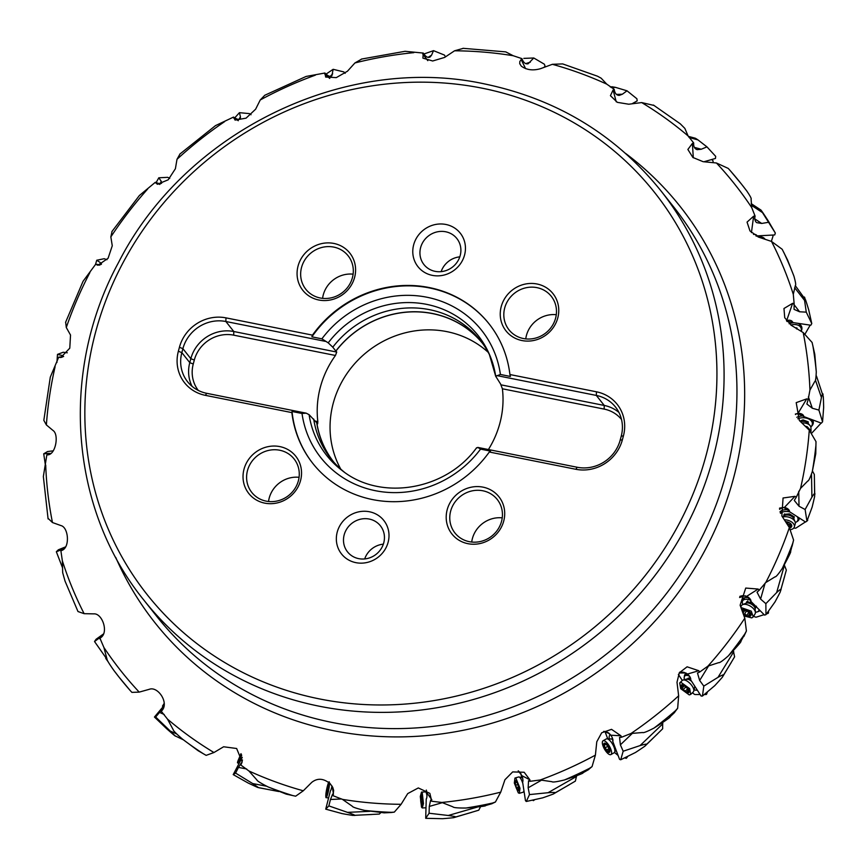 <?xml version="1.0" encoding="UTF-8"?>
<svg xmlns="http://www.w3.org/2000/svg" width="867" height="867" viewBox="0 0 867 867"><rect width="100%" height="100%" fill="white"/><g stroke="black" fill="none" stroke-linecap="round" stroke-linejoin="round"><path stroke-width="1.3" d="M179.783 154.142L215.471 125.639L233.516 117.078L235.076 120.101L246.065 118.161L255.613 109.209L260.252 99.965L264.793 95.262L306.094 76.448L324.908 73.012L325.667 77.065L336.298 77.618L347.45 71.235L354.917 62.955L361.832 58.989M340.774 469.134A95.164 89.203 141.6 0 1 330.251 421.091A95.164 89.203 141.6 0 1 446.841 331.627A95.164 89.203 141.6 0 1 488.197 352.316M488.414 449.54A95.164 89.203 -38.4 0 0 502.394 388.784L604.158 409.094A32.968 30.909 141.6 0 1 621.509 419.465M502.394 388.784L500.53 383.908A95.164 89.203 -38.4 0 0 500.508 383.767M482.854 343.765A95.164 89.203 -38.4 0 0 432.568 313.616A95.164 89.203 -38.4 0 0 335.941 351.059L335.832 351.037A95.272 89.301 141.6 0 1 432.59 313.518A95.272 89.301 141.6 0 1 481.803 342.324M501.321 384.905L604.256 405.453A35.97 33.715 141.6 0 1 618.951 412.443M509.915 374.533A112.407 105.351 -38.4 0 0 488.988 323.759A112.407 105.351 -38.4 0 0 429.111 287.53A112.407 105.351 -38.4 0 0 312.478 335.128L225.962 317.864A38.972 36.522 -38.4 0 0 179.426 347.288L178.364 351.243A38.972 36.522 -38.4 0 0 205.349 395.341L291.865 412.605A112.407 105.351 -38.4 0 0 312.792 463.379A112.407 105.351 -38.4 0 0 372.68 499.609A112.407 105.351 -38.4 0 0 489.302 452.01L575.818 469.275A38.972 36.522 -38.4 0 0 622.365 439.851L623.416 435.895A38.972 36.522 -38.4 0 0 596.431 391.797L509.915 374.533L510.414 376.462L500.411 374.468L495.696 376.278L489.194 353.866A96.573 90.526 -38.4 0 0 426.64 304.36A96.573 90.526 -38.4 0 0 328.214 342.844L321.885 338.834L311.882 336.84A112.407 105.351 141.6 0 1 429.436 287.942A112.407 105.351 141.6 0 1 489.151 323.965M495.696 376.278L500.53 383.908M496.899 375.595L596.333 395.439L596.431 391.797M243.085 474.769A29.977 28.091 -38.4 0 0 264.76 503.142A29.977 28.091 -38.4 0 0 301.478 474.964A29.977 28.091 -38.4 0 0 279.803 446.592A29.977 28.091 -38.4 0 0 243.085 474.769M297.132 271.62A29.977 28.091 -38.4 0 0 318.807 300.004A29.977 28.091 -38.4 0 0 355.535 271.826A29.977 28.091 -38.4 0 0 333.86 243.443A29.977 28.091 -38.4 0 0 297.132 271.62M500.302 312.174A29.977 28.091 -38.4 0 0 521.977 340.547A29.977 28.091 -38.4 0 0 558.706 312.369A29.977 28.091 -38.4 0 0 537.031 283.997A29.977 28.091 -38.4 0 0 500.302 312.174M446.256 515.312A29.977 28.091 -38.4 0 0 467.931 543.685A29.977 28.091 -38.4 0 0 504.648 515.507A29.977 28.091 -38.4 0 0 482.973 487.135A29.977 28.091 -38.4 0 0 446.256 515.312M336.396 537.117A26.975 25.284 -38.4 0 0 360.921 563.16A26.975 25.284 -38.4 0 0 388.947 537.302A26.975 25.284 -38.4 0 0 364.422 511.259A26.975 25.284 -38.4 0 0 336.396 537.117M465.395 250.01A26.975 25.284 -38.4 0 0 440.859 223.968A26.975 25.284 -38.4 0 0 412.833 249.837A26.975 25.284 -38.4 0 0 437.369 275.869A26.975 25.284 -38.4 0 0 465.395 250.01M462.989 48.314L505.743 51.879L513.199 55.726L521.956 58.631L519.81 61.524L519.745 63.692L521.262 66.109C526.562 70.01 533.01 70.856 540.607 68.656L552.366 64.31L562.661 63.909L597.461 76.188L601.145 78.182L606.759 84.142L614.194 89.301L613.088 89.973L610.433 95.673L617.337 102.349L628.759 104.224L641.688 102.577L654.011 105.438M361.398 59.086L405.106 51.294L423.291 53.071L422.89 58.111L432.676 60.993L444.663 57.406L454.546 50.795L463.412 48.324M111.886 231.608L139.392 195.508L155.345 182.276L157.36 184.292L168.198 179.805L175.394 168.74L176.998 159.3L180.076 153.882M65.567 322.372L83.059 281.287L95.728 264.164L97.895 265.269L108.072 258.29L112.266 245.773L110.846 236.908L112.06 231.337M48.086 518.921L43.35 476.536L46.829 454.937L47.837 454.861C55.781 454.438 59.162 434.475 53.039 430.487L46.384 424.938L43.827 420.343L50.297 377.145L58.707 357.161L60.798 357.518L69.783 348.166L70.53 335.052L66.293 327.52L65.654 322.134M49.527 454.406L48.704 454.709M653.436 105.059L680.292 123.818L684.832 128.381L688.116 135.956L693.708 143.001L692.386 143.434L687.878 149.471L692.885 157.458L703.104 161.685L716.445 162.996L728.258 168.426L730.621 171.081A397.021 372.116 141.6 0 1 741.48 184.118L746.79 191C750.226 196.083 751.656 198.771 751.082 199.085L751.743 207.647L755.081 216.067L753.629 216.197L747.051 222.115L749.977 230.947L758.582 237.125L771.522 241.438L782.175 249.262L787.626 260.122L793.923 276.129C795.603 282.143 796.079 285.254 795.375 285.449L793.294 294.314L794.129 303.515L792.622 303.331L783.963 308.5L784.733 317.723L791.408 325.396L803.189 332.56L812.097 342.454L814.785 354.289L816.281 371.78C816.031 378.272 815.511 381.545 814.709 381.61L809.941 390.074L808.196 399.384L806.722 398.874L796.199 402.635L799.341 420.495L809.269 430.162L815.999 441.628L815.771 453.723L812.325 471.453C810.136 477.912 808.618 481.098 807.762 481.012L800.544 488.381L796.307 497.149L794.963 496.336L783.064 497.994L781.85 515.941L789.349 527.591L793.587 540.043L790.552 551.65C791.43 551.174 788.699 556.733 782.337 568.351C778.306 574.29 775.867 577.129 775.011 576.858L765.756 582.537L759.297 590.145L758.148 589.051L745.739 588.064L740.115 605.209L744.796 618.193L746.411 630.981L740.819 641.396C741.924 641.06 737.774 645.882 728.367 655.864C722.72 660.817 719.491 663.082 718.667 662.648L707.927 666.138L699.68 672.044L698.791 670.722L687.108 666.81L679.327 672.77L676.997 682.242L678.644 695.811L677.669 708.252L669.985 716.836C671.253 716.706 665.954 720.444 654.076 728.031C647.161 731.607 643.336 733.103 642.599 732.517L631.013 733.482L621.509 737.243L620.924 735.769L611.528 729.342L601.676 732.799L596.778 741.773L595.401 755.135L592.063 766.591L582.852 772.844C584.239 772.952 578.137 775.315 564.547 779.932C556.787 781.828 552.593 782.424 551.965 781.698L540.249 779.975L530.116 781.308L529.856 779.769L524.156 772.259L512.679 771.912L504.93 779.747L500.736 792.145L495.415 802.018L485.379 805.584C486.799 805.974 480.296 806.787 465.861 808.033C457.743 808.077 453.441 807.686 452.964 806.863L441.823 802.452L431.733 801.249L429.859 793.359L418.306 787.94L407.728 793.587L401.096 804.305L394.312 812.119L384.2 812.845L364.747 810.417C356.781 808.543 352.641 807.155 352.327 806.267L342.454 799.374L333.058 795.689L333.643 790.379L332.787 787.474L330.294 783.833C323.716 778.317 317.55 777.818 311.773 782.337L303.287 790.791L295.647 796.199L286.208 794.118L268.109 786.933C260.783 783.204 257.055 780.885 256.914 779.975L248.894 770.958L240.831 765.019L242.175 761.92L236.648 748.503L223.621 746.769L213.954 752.523L206.151 755.363L198.088 750.692L182.525 739.161C176.304 733.775 173.205 730.653 173.237 729.776L167.526 719.144L161.316 711.319L162.172 710.311C169.043 702.422 157.74 685.97 149.276 689.308L139.208 692.115L131.903 692.375L129.996 690.305A397.021 372.116 141.6 0 1 119.137 677.257L113.826 670.375C109.079 663.645 106.804 659.885 106.988 659.072L103.899 647.465L99.943 638.253L100.94 637.538C108.83 631.978 102.133 613.11 93.799 613.869L84.121 613.673L77.987 611.538L65.025 581.074L62.684 572.697L62.348 560.786L60.896 550.805L61.936 550.404C70.194 547.391 68.515 527.32 60.972 525.586L52.464 522.541L48.053 518.347M163.213 708.718L162.747 709.531M616.448 94.405L622.354 94.221L619.233 95.413C616.415 95.272 614.736 93.246 614.194 89.301M622.354 94.221L627.025 90.807L636.92 98.773L637.169 100.908L631.967 103.802M627.025 90.807L615.505 87.372L611.17 87.513M613.207 87.795C610.845 86.776 611.614 86.635 615.505 87.372M694.359 147.368L701.262 149.243L697.166 149.666C694.575 148.788 693.427 146.566 693.708 143.001M701.262 149.243L706.952 146.87L715.676 156.342L715.481 158.433L703.971 161.761M706.952 146.87L697.978 139.912L689.07 137.485M696.364 139.305C694.424 137.69 694.955 137.896 697.978 139.912M754.637 218.798L761.725 223.448L756.728 222.656L755.645 221.681L754.648 218.896L755.081 216.067M751.201 203.647L760.955 210.052L762.646 212.393A397.021 372.116 -38.4 0 1 768.476 221.28L775.326 233.028L774.708 234.946L757.097 235.9A5.202 3.555 142.1 0 0 753.499 234.426M775.326 233.028L762.461 212.578L751.353 205.284M761.725 223.448L768.086 222.364M761.779 211.169L762.461 212.578M757.173 236.084L757.032 236.084A6.633 0.715 180 0 0 756.089 236.073M746.79 191A397.021 372.116 141.6 0 0 741.48 184.118L730.621 171.081M786.423 320.692L786.64 320.617A5.202 3.49 160.9 0 1 792.709 322.361L792.709 322.361M793.728 304.241L799.602 311.784L794.074 309.367L794.129 303.515M795.31 285.644L805.562 299.841A397.021 372.116 -38.4 0 1 808.759 310.05L811.772 323.586L810.818 325.233L792.752 322.546M811.772 323.586L806.267 312.142L804.576 300.437L794.66 287.692M799.602 311.784L806.267 312.142M804.988 298.454C804.218 296.026 804.077 296.687 804.576 300.437M792.622 322.513A6.633 1.138 -166.5 0 0 791.419 322.199L791.17 322.123A7.565 2.536 18.9 0 0 787.464 321.354A8.941 4.064 98.5 0 0 787.323 321.527A7.944 2.493 25.2 0 0 786.998 321.473M816.66 376.571L816.183 375.563M795.364 414.058L798.008 413.407A5.202 3.327 179 0 1 803.774 416.388L803.774 416.388M808.391 396.869L812.325 408.238L806.884 404.033L808.196 399.384M816.627 376.484L823.303 396.696A397.021 372.116 -38.4 0 1 823.65 407.544L822.555 421.85L821.342 423.15L803.785 416.572M822.555 421.85L818.903 410.08L821.439 397.509L815.424 380.093M812.325 408.238L818.903 410.08M823.032 395.244C822.967 392.653 822.436 393.401 821.439 397.509M803.666 416.496A6.633 1.636 -153 0 0 802.604 415.889L802.376 415.759A7.565 3.11 32 0 0 798.865 414.177A8.941 3.62 110.5 0 0 798.702 414.296A7.944 3.132 38.6 0 0 796.372 413.787A6.362 1.116 -55.8 0 0 795.527 414.524M814.698 494.385L814.33 474.487L812.455 470.998M814.416 478.454L814.655 496.368A397.021 372.116 -38.4 0 1 812.13 507.119L806.928 521.132L805.562 522.021L789.425 511.638A6.633 2.189 -139.4 0 0 788.547 510.782L788.363 510.609A7.565 3.706 45.5 0 0 785.264 508.268A8.941 3.305 122.6 0 0 785.101 508.322A7.944 3.782 52.4 0 0 782.771 507.39A6.362 1.008 -42.6 0 0 781.546 508.04A8.995 6.481 57 0 0 779.812 508.051L779.487 508.235M781.546 508.04L779.563 509.33M779.812 508.051L784.386 507.455A5.202 3.056 -164.1 0 1 789.534 511.573L789.425 511.638M798.745 491.296L799.016 506.23L794.291 500.443L796.307 497.149M806.928 521.132L805.118 509.514L811.913 497.159L811.501 474.108M799.016 506.23L805.118 509.514M814.709 494.927C815.338 492.348 814.406 493.095 811.913 497.159M750.92 601.59L750.855 601.46A6.633 2.742 -125.5 0 0 750.237 600.408L750.096 600.181A7.565 4.292 59.7 0 0 747.582 597.211A8.941 3.132 134.7 0 0 747.43 597.211A7.944 4.4 66.9 0 0 745.219 595.846A6.362 1.03 -29.3 0 0 744.049 596.073A8.995 7.001 72.4 0 0 742.26 595.727L746.693 596.344A5.202 2.709 -148.4 0 1 749.814 598.62A5.202 2.709 -148.4 0 1 750.952 601.438L764.553 615.104L765.962 614.649L774.979 601.98A397.021 372.116 -38.4 0 0 780.213 592.063L786.336 570.074L784.299 565.024M793.587 540.043L792.102 546.21M742.26 595.727L739.844 596.366M744.049 596.073L739.584 597.493M765.138 583.079L760.587 599.075L757.043 592.183L759.297 590.145M765.962 614.649L765.864 603.66L776.637 592.605L784.429 565.186M760.587 599.075L765.864 603.66M784.635 576.371L780.56 590.709C781.85 588.335 780.549 588.964 776.637 592.605M780.56 590.709L780.213 592.063M686.025 673.03A6.362 1.181 -16.2 0 0 685.266 672.965A8.995 7.424 89.9 0 0 683.521 672.25L687.498 674.038A5.202 2.298 -133.7 0 1 690.533 678.113A5.202 2.298 -133.7 0 1 690.663 679.836L701.121 696.049L702.443 696.049L714.744 685.667A397.021 372.116 -38.4 0 0 722.319 677.268L734.609 656.807L733.33 650.792M746.411 630.981L743.778 636.595M683.521 672.25L679.761 672.12M685.266 672.965L679.186 672.976M708.675 665.78L699.658 680.465L697.48 673.02L699.68 672.044M702.443 696.049L703.809 686.1L718.006 677.344L733.753 651.724M699.658 680.465L703.809 686.1M731.152 662.67L722.915 676.065C724.801 674.049 723.154 674.472 718.006 677.344M722.915 676.065L722.319 677.268M690.62 679.966L690.587 679.826A6.633 3.273 -110.9 0 0 690.262 678.644L690.186 678.395A7.565 4.823 74.8 0 0 688.387 674.938A8.941 3.121 146.9 0 0 688.257 674.894A7.944 4.931 82.5 0 0 687.553 674.071M609.317 733.515A6.362 1.452 -3.1 0 0 609.208 733.471A8.995 7.716 110.1 0 0 607.594 732.409L610.845 735.216A5.202 1.864 -119.7 0 1 612.958 740.526A5.202 1.864 -119.7 0 1 612.785 741.448L619.569 759.351L620.707 759.774L635.511 752.469A397.021 372.116 -38.4 0 0 644.918 746.162L662.659 728.789L662.637 722.655M677.669 708.252L674.233 712.772M607.865 732.528L604.863 731.38M609.208 733.471L603.649 731.38M632.552 733.179L620.382 744.829L619.558 737.383L621.509 737.243M620.707 759.774L623.178 751.223L640.041 745.598L662.854 723.772M620.382 744.829L623.178 751.223M657.652 733.764L645.72 745.187C648.05 743.669 646.153 743.81 640.041 745.598M645.72 745.187L644.918 746.151M612.72 741.545L612.731 741.404A6.633 3.739 -95.5 0 0 612.72 740.169L612.698 739.909A7.565 5.256 91.3 0 0 612.481 738.316M674.721 712.306L669.357 717.486L674.493 712.576M541.734 780.051L528.155 787.8L529.477 794.584L526.312 801.476L542.699 797.846A397.021 372.116 -38.4 0 0 553.287 794.042L575.385 781.102L576.598 775.824M592.063 766.591L588.292 769.733M526.312 801.476L525.478 800.696L522.617 782.067A5.202 1.431 -106.1 0 0 522.812 781.644A5.202 1.431 -106.1 0 0 521.956 775.727L518.238 770.839M520.287 772.757L518.217 770.839M528.155 787.8L528.545 780.755L530.116 781.308M529.477 794.584L548.031 792.72L576.577 776.42M569.153 784.819L554.23 793.348C556.852 792.449 554.793 792.232 548.031 792.72M554.23 793.348L553.287 794.042M522.942 780.528L522.888 780.788A6.633 4.107 -78.9 0 1 522.595 781.991L522.552 782.132M588.78 769.462L582.136 773.288L588.541 769.625M442.463 802.636L429.273 806.44L429.089 813.235L425.708 818.318L442.614 818.697A397.021 372.116 -38.4 0 0 453.669 817.679L478.747 810.19L480.621 806.624M495.415 802.018L491.795 803.731M426.326 790.075L426.878 792.806A5.202 1.03 -92.7 0 1 426.434 798.745A5.202 1.03 -92.7 0 1 426.293 798.919A8.995 2.59 33.7 0 0 426.315 798.832L426.293 798.919M425.708 818.318L426.239 798.951M429.273 806.44L430.661 800.111L431.733 801.249M429.089 813.235L448.261 815.489L477.392 807.069M471.67 812.357L454.666 817.278C457.418 817.05 455.283 816.454 448.261 815.489M454.666 817.278L453.669 817.679M492.131 803.633L484.826 805.768L491.957 803.709M394.312 812.119L391.234 812.52M341.706 798.962L330.468 799.493L328.842 805.898L325.732 809.149L342.086 813.604A397.021 372.116 -38.4 0 0 352.858 815.424L379.323 814.07L380.743 812.737M325.732 809.149L330.403 790.867A5.202 0.694 -79.2 0 0 330.49 790.802A5.202 0.694 -79.2 0 0 331.974 785.979M330.468 799.493L332.635 794.085L333.058 795.689M328.842 805.898L347.526 812.368L369.808 811.328M371.856 814.492L353.823 815.338C356.51 815.814 354.419 814.817 347.526 812.368M353.823 815.338L352.858 815.424M391.353 812.509L383.994 812.856L391.288 812.52M246.672 768.975L238.468 767.414L235.586 773.082L252.698 783.562L266.592 786.217M258.778 787.713L278.253 791.43L257.716 787.453A397.021 372.116 -38.4 0 1 247.962 782.923L233.212 774.61L235.586 773.082M233.212 774.61L242.272 757.324M238.468 767.414L241.178 763.068L240.831 765.019M258.572 787.669L252.698 783.562M278.253 791.43L278.795 791.528M100.117 264.619L100.236 262.549L96.746 260.241L95.435 264.641M106.988 259.71L104.17 258.724L96.746 260.241M100.236 262.549L101.504 263.969C101.276 264.771 99.347 264.836 95.728 264.164M160.438 183.62L161.164 181.17L158.802 177.8L156.125 182.601M169.759 178.32L167.689 177.334L158.802 177.8M161.164 181.17L161.75 182.926C161.186 184.021 159.051 183.804 155.345 182.276M238.924 119.408L240.441 116.796L239.433 112.677L234.729 117.879M251.029 114.726L249.425 113.61L239.433 112.677M240.441 116.796L240.343 118.703C239.303 120.004 237.027 119.462 233.516 117.078M345.142 73.337L343.82 71.907L333.134 69.306L331.898 75.754C330.273 77.065 327.943 76.144 324.908 73.012M333.134 69.306L326.025 74.129M62.088 356.933L61.806 355.405L57.493 354.386L56.919 362.493M67.279 352.793L63.204 352.251L57.493 354.386M61.806 355.405L63.638 356.478M63.454 356.597L58.707 357.161M48.942 454.373L48.498 453.398L43.708 453.809L45.517 465.904M53.245 450.829L47.577 451.534L43.708 453.809M48.498 453.398L50.99 453.463M50.47 453.853L46.829 454.937M61.665 550.415L61.221 549.841L56.344 551.748L62.424 567.538M65.675 546.839L58.349 549.797L56.344 551.748M61.221 549.841L64.115 548.952M63.865 549.19L60.896 550.805M100.518 639.293L99.098 638.188L94.525 641.526L107.118 659.451M103.639 633.842L96.074 639.272L94.525 641.526M99.098 638.188L102.165 636.161L99.943 638.253M108.364 662.117L105.731 658.367M129.996 690.305L119.137 677.257A397.021 372.116 141.6 0 1 113.826 670.375M164.231 714.516L159.55 712.392L155.659 717.02L170.225 731.033L176.673 733.959M183.251 739.746L174.722 735.671A397.021 372.116 -38.4 0 1 166.67 728.724L154.445 717.031L155.659 717.02M154.445 717.031L164.166 705.445M159.55 712.392L162.562 709.206L161.316 711.319M175.405 736.148L170.225 731.033M543.88 67.431L545.094 66.293L544.4 64.223L533.769 57.991L528.133 63.757C525.467 64.321 523.408 62.619 521.956 58.631M533.769 57.991L523.798 58.382M428.081 57.374L431.549 55.185L433.522 50.654L444.424 55.065L445.486 56.843M431.549 55.185L430.097 57.016C427.875 58.089 425.61 56.778 423.291 53.071M433.522 50.654L423.876 54.014M225.962 317.864L225.864 321.505L325.298 341.349M312.478 335.128L311.882 336.84M490.191 356.196A95.272 89.301 -38.4 0 0 480.296 340.373A95.272 89.301 -38.4 0 0 429.544 309.671A95.272 89.301 -38.4 0 0 332.787 347.19L328.214 342.844M335.832 351.037L332.787 347.19M198.315 390.443A32.968 30.909 141.6 0 1 192.246 370.111A32.968 30.909 141.6 0 1 193.254 364.021L194.306 360.054A32.968 30.909 141.6 0 1 233.689 335.161L335.453 355.47A95.164 89.203 -38.4 0 0 317.842 421.633L317.625 423.876L316.834 422.879A95.164 89.203 -38.4 0 0 333.676 461.97M335.453 355.47L336.732 352.056L335.941 351.059M317.842 421.633L315.36 421.145M312.954 463.585A112.407 105.351 141.6 0 1 292.027 411.489L302.019 413.483L306.192 413.169L309.107 414.675L316.834 422.879M306.192 413.169L206.758 393.325L205.349 395.341M575.818 469.275L577.216 467.259L477.782 447.415L480.546 449.117L490.549 451.111L489.302 452.01M477.782 447.415L476.59 448.098M313.67 419.01A95.272 89.301 -38.4 0 0 330.956 458.719A95.272 89.301 -38.4 0 0 344.101 471.962M332.516 460.615A95.272 89.301 141.6 0 1 316.726 422.858M623.416 435.895L621.238 436.144A35.97 33.715 -38.4 0 0 615.494 407.035A35.97 33.715 -38.4 0 0 596.333 395.439L604.256 405.453L604.158 409.094M621.238 436.144L620.187 440.1L622.365 439.851M577.216 467.259A35.97 33.715 -38.4 0 0 620.187 440.1M291.865 412.605L292.027 411.489M194.306 360.054L190.827 358.678A35.97 33.715 141.6 0 1 233.797 331.519L225.864 321.505A35.97 33.715 -38.4 0 0 182.894 348.664L181.842 352.631A35.97 33.715 -38.4 0 0 187.586 381.74A35.97 33.715 -38.4 0 0 206.758 393.325M336.732 352.056L233.797 331.519L233.689 335.161M179.426 347.288L182.894 348.664L190.827 358.678L189.775 362.634L193.254 364.021M192.062 386.335A35.97 33.715 141.6 0 1 188.67 369.288A35.97 33.715 141.6 0 1 189.775 362.634L181.842 352.631L178.364 351.243M266.158 501.137A26.975 25.284 -38.4 0 0 299.213 475.777A26.975 25.284 -38.4 0 0 294.076 458.925A26.975 25.284 -38.4 0 0 279.705 450.233A26.975 25.284 -38.4 0 0 246.651 475.593A26.975 25.284 -38.4 0 0 251.788 492.434A26.975 25.284 -38.4 0 0 266.158 501.137M268.542 501.494A26.975 25.284 141.6 0 1 299.061 477.305M320.216 297.988A26.975 25.284 -38.4 0 0 353.259 272.628A26.975 25.284 -38.4 0 0 348.122 255.787A26.975 25.284 -38.4 0 0 333.752 247.095A26.975 25.284 -38.4 0 0 300.708 272.455A26.975 25.284 -38.4 0 0 305.845 289.296A26.975 25.284 -38.4 0 0 320.216 297.988M322.589 298.346A26.975 25.284 141.6 0 1 353.118 274.167M523.375 338.531A26.975 25.284 -38.4 0 0 556.43 313.171A26.975 25.284 -38.4 0 0 551.293 296.33A26.975 25.284 -38.4 0 0 536.922 287.638A26.975 25.284 -38.4 0 0 503.868 312.998A26.975 25.284 -38.4 0 0 509.005 329.839A26.975 25.284 -38.4 0 0 523.375 338.531M525.76 338.899A26.975 25.284 141.6 0 1 556.278 314.71M469.329 541.68A26.975 25.284 -38.4 0 0 502.383 516.32A26.975 25.284 -38.4 0 0 497.246 499.479A26.975 25.284 -38.4 0 0 482.876 490.787A26.975 25.284 -38.4 0 0 449.821 516.147A26.975 25.284 -38.4 0 0 454.958 532.988A26.975 25.284 -38.4 0 0 469.329 541.68M471.713 542.038A26.975 25.284 141.6 0 1 502.231 517.859M362.612 559.031A20.981 19.67 -38.4 0 0 384.406 538.916A20.981 19.67 -38.4 0 0 380.418 525.814A20.981 19.67 -38.4 0 0 365.332 518.661A20.981 19.67 -38.4 0 0 343.527 538.775A20.981 19.67 -38.4 0 0 347.526 551.878A20.981 19.67 -38.4 0 0 362.612 559.031M364.693 558.933A20.981 19.67 141.6 0 1 383.355 544.151M441.769 231.381A20.981 19.67 -38.4 0 0 419.975 251.495A20.981 19.67 -38.4 0 0 423.963 264.587A20.981 19.67 -38.4 0 0 439.049 271.739A20.981 19.67 -38.4 0 0 460.854 251.625A20.981 19.67 -38.4 0 0 456.855 238.533A20.981 19.67 -38.4 0 0 441.769 231.381M441.14 271.642A20.981 19.67 141.6 0 1 459.803 256.86M711.709 159.517L712.815 160.568A1.496 1.008 -56.7 0 1 713.064 161.403L712.956 162.638M763.437 238.728L763.112 238.306A9.439 6.448 142.1 0 0 761.334 236.929M772.681 235.456L772.811 235.629A1.496 1.019 -37.9 0 1 772.92 236.474L771.359 241.384M765.073 239.27A10.415 7.12 142.1 0 0 763.99 238.078A10.415 7.12 142.1 0 0 758.126 236.962M763.339 237.645A10.046 6.86 -37.9 0 1 764.206 238.989M790.845 325.049A9.439 6.34 -19.1 0 1 796.014 324.648A9.439 6.34 -19.1 0 1 801.108 328.181L800.241 325.667A9.439 6.34 160.9 0 0 799.103 323.911M801.108 328.181A9.439 6.34 -19.1 0 1 801.065 331.27M797.098 328.842L796.979 327.986L795.256 327.737M796.339 327.889A5.245 3.522 -19.1 0 1 796.296 328.235L796.545 328.94M810.114 325.136A1.496 1.008 -19.1 0 1 809.984 325.493L805.129 333.882M801.151 331.313A10.415 6.99 160.9 0 0 801.173 325.808A10.415 6.99 160.9 0 0 797.607 323.272M794.356 322.784A10.415 6.99 160.9 0 0 789.143 323.749M800.696 325.168A10.046 6.752 -19.1 0 1 800.989 327.845M797.803 418.772A9.439 6.036 -1 0 1 807.816 418.566A9.439 6.036 -1 0 1 812.379 423.616L812.336 420.842A9.439 6.036 179 0 0 812.141 419.704M812.379 423.616A9.439 6.036 -1 0 1 810.829 427.008M808.196 423.475L808.239 421.85L803.059 419.91L799.916 421.048M808.087 423.345L808.055 421.785M807.925 421.73A5.245 3.349 -1 0 1 807.849 421.893L807.881 423.118M805.183 426.174L807.177 426.705L811.013 430.953L810.959 427.854A7.944 5.072 179 0 0 809.941 425.437A7.944 5.072 179 0 0 801.91 422.988M811.013 430.953L810.894 431.896M811.826 433.045L821.147 423.074M811.317 426.477A10.415 6.654 179 0 0 811.837 425.968A10.415 6.654 179 0 0 813.203 421.47A10.415 6.654 179 0 0 812.433 419.812M802.744 415.976A10.415 6.654 179 0 0 796.827 417.298M812.932 420.679A10.046 6.416 -1 0 1 812.368 423.042M787.409 509.731A10.415 6.112 -164.1 0 0 780.983 511.01A9.439 5.549 -164.1 0 0 780.528 512.007L780.311 512.765M797.293 516.721A9.439 5.549 15.9 0 1 797.889 519.972A9.439 5.549 15.9 0 1 795.299 522.606M780.538 513.394A9.439 5.549 15.9 0 1 789.783 511.92M793.858 518.824L794.226 516.927L789.49 513.893L784.071 514.359L783.757 515.952M794.226 516.678L793.76 518.585A5.614 3.295 -164.1 0 0 789.501 515.377A5.614 3.295 -164.1 0 0 784.093 515.702A5.614 3.295 -164.1 0 0 783.963 515.8L784.386 514.326M784.353 519.81A7.944 4.66 15.9 0 1 794.345 526.973L795.234 523.841A7.944 4.66 -164.1 0 0 795.061 521.761A7.944 4.66 -164.1 0 0 782.598 517.1M794.345 526.973A7.944 4.66 15.9 0 1 792.915 528.772A7.944 4.66 15.9 0 1 790.563 529.639M789.23 527.396A2.102 1.235 15.9 0 1 789.252 527.309A2.102 1.235 15.9 0 1 790.758 526.562A1.051 0.618 -164.1 0 0 790.986 525.435A2.102 1.235 15.9 0 1 789.913 523.906A2.102 1.235 15.9 0 1 789.956 523.776A1.051 0.618 -164.1 0 0 788.428 522.801A2.102 1.235 15.9 0 1 785.86 522.151L785.86 522.151M789.252 527.309L790.021 524.589A1.051 0.618 15.9 0 1 788.417 524.383A2.102 1.235 -164.1 0 0 786.878 523.722M805.421 521.934L796.09 527.992A1.496 0.878 15.9 0 1 795.126 528.176L793.76 528.046M807.708 520.005A1.496 0.878 15.9 0 1 807.697 520.287A1.496 0.878 15.9 0 1 807.426 520.623L807.025 520.894M780.983 511.01A10.415 6.112 -164.1 0 0 780.018 511.812M796.6 521.836A10.415 6.112 -164.1 0 0 797.293 521.446A10.415 6.112 -164.1 0 0 799.287 518.303A10.415 6.112 -164.1 0 0 799.298 518.011M799.071 517.859A10.046 5.896 15.9 0 1 798.139 519.116M744.666 597.731A9.439 4.909 -148.4 0 0 744.309 598.176L742.705 600.798A9.439 4.909 31.6 0 1 749.944 599.942M759.145 609.739A9.439 4.909 31.6 0 1 758.798 610.682A9.439 4.909 31.6 0 1 755.385 612.21M742.878 604.527A9.439 4.909 31.6 0 1 742.705 600.798M755.124 608.807L755.905 606.737L751.873 602.749L746.715 601.741L746.194 603.15M746.845 602.717L747.354 601.871M740.949 607.507L751.245 611.148L753.26 616.816L755.059 613.89A7.944 4.129 -148.4 0 0 755.395 612.384A7.944 4.129 -148.4 0 0 750.67 606.336A7.944 4.129 -148.4 0 0 743.008 604.494A7.944 4.129 -148.4 0 0 742.726 604.592A7.944 4.129 -148.4 0 0 741.523 605.567L740.721 606.878M753.26 616.816L751.787 617.889L743.994 615.96M742.195 610.953A1.051 0.542 -148.4 0 0 742.434 611.192A2.102 1.095 31.6 0 1 743.203 612.904A2.102 1.095 31.6 0 1 743.171 612.958A1.051 0.542 -148.4 0 0 744.471 614.248A2.102 1.095 31.6 0 1 746.79 615.516A1.051 0.542 -148.4 0 0 748.459 615.841A2.102 1.095 31.6 0 1 748.546 615.559A2.102 1.095 31.6 0 1 750.042 615.332A1.051 0.542 -148.4 0 0 750.399 614.367A2.102 1.095 31.6 0 1 749.63 612.655A2.102 1.095 31.6 0 1 749.673 612.601A1.051 0.542 -148.4 0 0 748.362 611.311A2.102 1.095 31.6 0 1 746.053 610.054A1.051 0.542 -148.4 0 0 744.385 609.729A2.102 1.095 31.6 0 1 744.298 610A2.102 1.095 31.6 0 1 742.802 610.227A1.051 0.542 -148.4 0 0 742.011 610.444M743.236 612.85L745.078 609.848A2.102 1.095 -148.4 0 0 745.121 609.794A2.102 1.095 -148.4 0 0 745.208 609.49M749.543 612.969A1.051 0.542 31.6 0 1 748.698 612.405A2.102 1.095 -148.4 0 0 746.389 611.137A1.051 0.542 31.6 0 1 745.035 609.924M768.108 613.218L768.346 611.365M764.109 614.66L756.317 617.131A1.496 0.78 31.6 0 1 755.395 617.033L753.553 616.35M768.205 611.56L768.314 612.936A1.496 0.78 31.6 0 1 768.26 613.229A1.496 0.78 31.6 0 1 767.978 613.435L766.515 613.89M768.455 612.796L768.53 611.105L768.314 612.936M748.058 597.634A10.415 5.419 -148.4 0 0 744.493 597.775A10.415 5.419 -148.4 0 0 742.9 598.729A10.415 5.419 -148.4 0 0 742.304 602.197M757.725 611.668A10.415 5.419 -148.4 0 0 758.354 611.517A10.415 5.419 -148.4 0 0 759.958 610.541M743.377 599.693A10.046 5.224 31.6 0 1 743.648 598.143M697.187 690.034A9.439 4.183 46.3 0 1 694.066 689.742M684.529 679.771A9.439 4.183 46.3 0 1 684.832 675.967A9.439 4.183 46.3 0 1 689.146 676.032M694.597 687.303L694.987 686.653M690.425 679.175L688.257 678.037L687.553 679.229M690.685 694.424L689.265 694.911L680.714 688.68L679.706 682.936L681.126 682.448L689.677 688.68L690.685 694.424L693.297 691.931A7.944 3.511 -133.7 0 0 693.784 690.999A7.944 3.511 -133.7 0 0 690.641 684.074A7.944 3.511 -133.7 0 0 683.727 679.956A7.944 3.511 -133.7 0 0 683.261 679.988A7.944 3.511 -133.7 0 0 682.307 680.443L678.384 674.428M687.032 688.019A2.102 0.932 46.3 0 1 685.103 686.22L683.651 685.45A2.102 0.932 46.3 0 1 683.521 685.689A2.102 0.932 46.3 0 1 682.156 685.45L681.473 685.331L681.7 686.22A2.102 0.932 46.3 0 1 682.156 687.997A2.102 0.932 46.3 0 1 682.134 688.019L683.131 689.558A2.102 0.932 46.3 0 1 685.06 691.357L686.512 692.126A2.102 0.932 46.3 0 1 686.642 691.888A2.102 0.932 46.3 0 1 688.008 692.126L688.691 692.245L688.463 691.357A2.102 0.932 46.3 0 1 688.008 689.579A2.102 0.932 46.3 0 1 688.03 689.558L687.032 688.019M706.28 694.326L706.746 692.462M700.113 694.51L695.096 694.521A1.496 0.661 46.3 0 1 694.272 694.174L692.386 692.798M706.551 692.625L706.453 694.164A1.496 0.661 46.3 0 1 706.356 694.413A1.496 0.661 46.3 0 1 706.085 694.51L704.307 694.51M706.627 694.099L707.429 691.899L706.453 694.164M687.054 673.681A10.415 4.606 -133.7 0 0 686.989 673.681A10.415 4.606 -133.7 0 0 685.439 674.082A10.415 4.606 -133.7 0 0 684.399 676.585M686.068 674.786A10.046 4.443 46.3 0 1 686.404 673.735M609.328 738.901A9.439 3.392 60.3 0 1 610 735.097A9.439 3.392 60.3 0 1 610.628 734.923M612.46 738.25L611.82 738.966M610.91 754.593L614.172 752.729A7.944 2.85 -119.7 0 0 614.627 752.242A7.944 2.85 -119.7 0 0 613.056 745.035A7.944 2.85 -119.7 0 0 607.583 738.933A7.944 2.85 -119.7 0 0 606.943 738.792A7.944 2.85 -119.7 0 0 606.293 738.933L603.031 740.797A7.944 2.85 60.3 0 1 604.321 740.797A7.944 2.85 60.3 0 1 610.184 747.69A7.944 2.85 60.3 0 1 610.91 754.593A7.944 2.85 60.3 0 1 609.631 754.593A7.944 2.85 60.3 0 1 603.757 747.701A7.944 2.85 60.3 0 1 603.031 740.797M608.591 747.69A2.102 0.759 60.3 0 1 607.193 745.457L606.044 744.309A2.102 0.759 60.3 0 1 605.903 744.482A2.102 0.759 60.3 0 1 604.776 743.843L604.212 743.528L604.288 744.395A2.102 0.759 60.3 0 1 604.44 746.14A2.102 0.759 60.3 0 1 604.418 746.151L605.068 747.863A2.102 0.759 60.3 0 1 606.466 750.085L607.615 751.234A2.102 0.759 60.3 0 1 607.756 751.06A2.102 0.759 60.3 0 1 608.894 751.7L609.458 752.025L609.382 751.147A2.102 0.759 60.3 0 1 609.23 749.402L608.591 747.69M626.212 758.192L626.83 756.793M618.063 755.428L614.486 752.458M605.144 731.976L607.778 738.836M626.592 756.913L626.212 758.332L624.673 757.856M627.773 756.338L626.332 758.137M610.097 734.273A10.415 3.739 -119.7 0 0 609.837 735.205M522.335 777.862A9.439 2.601 73.9 0 1 522.313 776.854M522.703 783.064A7.944 2.189 -106.1 0 0 519.745 777.406A7.944 2.189 -106.1 0 0 519.051 776.973A7.944 2.189 -106.1 0 0 518.672 776.962L514.955 778.035L516.028 778.479L519.994 788.287L519.366 793.305L518.293 792.861L514.326 783.053L514.955 778.035M519.366 793.305L523.083 792.232A7.944 2.189 -106.1 0 0 523.397 792.026A7.944 2.189 -106.1 0 0 523.885 790.585M518.412 786.261A2.102 0.574 73.9 0 1 517.61 783.746L516.862 782.305A2.102 0.574 73.9 0 1 516.743 782.402A2.102 0.574 73.9 0 1 515.919 781.427L515.507 780.939L515.453 781.752A2.102 0.574 73.9 0 1 515.345 783.389L515.594 785.177A2.102 0.574 73.9 0 1 516.385 787.691L517.133 789.133A2.102 0.574 73.9 0 1 517.252 789.024A2.102 0.574 73.9 0 1 518.076 790.01L518.488 790.498L518.542 789.674A2.102 0.574 73.9 0 1 518.65 788.038A2.102 0.574 73.9 0 1 518.694 788.038L518.412 786.261M533.368 800.469L533.909 799.84M520.991 773.743L521.609 777.666M533.639 799.905L533.303 800.631L532.641 800.122M534.56 799.699L533.411 800.501M426.954 795.57A7.944 1.582 -92.7 0 0 426.206 792.741A7.944 1.582 -92.7 0 0 425.632 791.95A7.944 1.582 -92.7 0 0 425.448 791.907L421.514 792.091L422.272 792.926L423.454 803.579L422.251 807.957L421.492 807.123L420.311 796.47L421.514 792.091M422.619 801.097L421.438 795.028L420.939 802.278L421.98 805.042L422.619 801.097M329.438 783.172C329.677 788.255 325.905 802.04 325.819 796.383C325.58 791.3 329.341 777.515 329.438 783.172L329.427 782.999M328.409 798.008L326.133 797.586L325.819 796.383M327.748 791.203L328.409 784.819L326.512 791.528L326.512 794.681L327.748 791.203M241.698 755.265A7.944 0.65 114.4 0 1 237.536 762.862A7.944 0.65 114.4 0 1 237.796 761.399A7.944 0.65 114.4 0 1 237.916 761.02M241.102 753.9L238.566 760.099L241.46 754.68M164.242 704.362L162.465 706.15L164.231 703.31M319.641 698.954A323.727 303.417 141.6 0 1 95.468 332.614A323.727 303.417 141.6 0 1 482.15 88.185A323.727 303.417 141.6 0 1 706.312 454.525A323.727 303.417 141.6 0 1 319.641 698.954M660.611 190.426A329.72 309.042 141.6 0 1 668.587 556.365A329.72 309.042 141.6 0 1 319.424 706.247A329.72 309.042 141.6 0 1 143.77 599.986L156.634 616.22A329.72 309.042 -38.4 0 0 332.299 722.482A329.72 309.042 -38.4 0 0 681.462 572.599A329.72 309.042 -38.4 0 0 673.475 206.671L660.611 190.426C615.397 134.537 556.733 99.044 484.62 83.936C345.109 53.57 185.289 131.448 118.725 262.137C59.444 371.033 69.555 508.604 143.77 599.986M625.595 153.426A335.074 314.06 141.6 0 1 708.502 543.544A335.074 314.06 141.6 0 1 333.437 730.675A335.074 314.06 141.6 0 1 115.745 557.427M513.199 55.726A391.667 367.099 -38.4 0 0 454.546 50.795M413.819 52.659A391.667 367.099 -38.4 0 0 354.917 62.955M315.393 75.136A391.667 367.099 -38.4 0 0 260.252 99.965M224.64 121.618A391.667 367.099 -38.4 0 0 176.998 159.3M147.715 188.963A391.667 367.099 -38.4 0 0 110.846 236.908M89.897 272.563A391.667 367.099 -38.4 0 0 66.293 327.52M55.098 366.73A391.667 367.099 -38.4 0 0 46.384 424.938M45.702 465.037A391.667 367.099 -38.4 0 0 52.464 522.541M62.348 560.786A391.667 367.099 -38.4 0 0 84.121 613.673M103.899 647.465A391.667 367.099 -38.4 0 0 139.208 692.115M167.526 719.144A391.667 367.099 -38.4 0 0 213.954 752.523M248.894 770.958A391.667 367.099 -38.4 0 0 303.287 790.791M521.121 59.476L525.586 68.623M342.454 799.374A391.667 367.099 -38.4 0 0 401.096 804.305M441.823 802.452A391.667 367.099 -38.4 0 0 500.736 792.145M540.249 779.975A391.667 367.099 -38.4 0 0 595.401 755.135M631.013 733.482A391.667 367.099 -38.4 0 0 678.644 695.811M707.927 666.138A391.667 367.099 -38.4 0 0 744.796 618.193M765.756 582.537A391.667 367.099 -38.4 0 0 789.349 527.591M800.544 488.381A391.667 367.099 -38.4 0 0 809.269 430.162M809.941 390.074A391.667 367.099 -38.4 0 0 803.189 332.56M793.294 294.314A391.667 367.099 -38.4 0 0 771.522 241.438M751.743 207.647A391.667 367.099 -38.4 0 0 716.445 162.996M688.116 135.956A391.667 367.099 -38.4 0 0 641.688 102.577M606.759 84.142A391.667 367.099 -38.4 0 0 552.366 64.31M613.088 89.973L616.22 101.786M692.386 143.434L693.307 157.783M753.629 216.197L751.429 232.605M792.622 303.331L786.64 320.617M783.811 252.416A397.021 372.116 141.6 0 1 793.923 276.129M806.722 398.874L798.008 413.407M812.91 345.911A397.021 372.116 141.6 0 1 816.281 371.78M794.963 496.336L784.386 507.455M815.934 445.183A397.021 372.116 141.6 0 1 812.325 471.453M758.148 589.051L746.693 596.344M792.687 543.457A397.021 372.116 141.6 0 1 782.337 568.351M698.791 670.722L687.498 674.038M744.742 634.059A397.021 372.116 141.6 0 1 728.367 655.864M620.924 735.769L610.845 735.216M675.36 710.799A397.021 372.116 141.6 0 1 654.076 728.031M529.856 779.769L521.956 775.727M589.289 768.444A397.021 372.116 141.6 0 1 564.547 779.932M431.809 799.721L426.878 792.806M492.38 803.08A397.021 372.116 141.6 0 1 465.861 808.033M333.448 794.259L332.278 786.488M391.234 812.325A397.021 372.116 141.6 0 1 364.747 810.417M241.481 763.762L242.467 759.947M292.764 795.57A397.021 372.116 141.6 0 1 268.109 786.933M59.595 357.41L62.056 357.258M96.41 264.684L99.694 265.15M155.778 183.013L159.831 184.433M233.646 117.966L238.317 120.708M324.702 73.966L329.753 78.442M330.24 76.361L332.668 73.825M203.658 753.954A397.021 372.116 141.6 0 1 182.525 739.161M525.705 63.616L530.355 62.142M422.76 54.014L427.799 60.657M500.411 374.468A102.555 96.118 -38.4 0 0 426.954 297.24A102.555 96.118 -38.4 0 0 321.885 338.834M495.664 376.029A96.573 90.526 -38.4 0 0 489.194 353.866M302.019 413.483A102.555 96.118 -38.4 0 0 375.476 490.722A102.555 96.118 -38.4 0 0 480.546 449.117M309.107 414.675A96.573 90.526 -38.4 0 0 342.053 470.456C380.407 501.343 445.92 490.473 476.601 447.751M809.941 425.437L807.849 423.085A5.614 3.587 179 0 0 800.555 421.676M784.581 513.936L783.963 515.8A5.614 3.295 -164.1 0 0 783.844 515.898M785.535 521.641A5.245 3.078 15.9 0 1 790.953 523.982A5.245 3.078 15.9 0 1 790.769 527.559A5.245 3.078 15.9 0 1 789.631 528.046M790.758 526.562L791.072 525.478M788.07 525.597L788.417 524.383M756.425 606.206L755.114 608.656A5.614 2.915 -148.4 0 0 751.787 604.397A5.614 2.915 -148.4 0 0 746.368 603.085A5.614 2.915 -148.4 0 0 746.162 603.161A5.614 2.915 -148.4 0 0 745.978 603.259M741.903 610.13A5.245 2.731 31.6 0 1 742.932 609.328A5.245 2.731 31.6 0 1 749.554 611.788A5.245 2.731 31.6 0 1 749.912 616.242A5.245 2.731 31.6 0 1 743.171 613.663M750.042 615.332L750.551 614.508M746.79 615.516L748.698 612.405M744.471 614.248L746.389 611.137M742.434 611.192L742.997 610.281M694.857 686.458L694.651 687.076A5.614 2.482 -133.7 0 0 694.651 686.144M691.433 681.213A5.614 2.482 -133.7 0 0 687.542 679.284A5.614 2.482 -133.7 0 0 687.217 679.305A5.614 2.482 -133.7 0 0 686.913 679.392M687.769 692.906A5.245 2.319 46.3 0 1 682.123 688.788A5.245 2.319 46.3 0 1 682.394 684.67A5.245 2.319 46.3 0 1 688.04 688.788A5.245 2.319 46.3 0 1 687.769 692.906M688.008 692.126L688.604 691.563M685.06 691.357L687.824 688.712M683.131 689.558L685.732 687.076M682.177 687.975L684.627 685.634M681.7 686.22L682.372 685.58M612.687 739.735A5.614 2.016 -119.7 0 0 611.636 739.085A5.614 2.016 -119.7 0 0 611.181 738.987L612.579 738.814M608.58 752.328A5.245 1.886 60.3 0 1 604.31 746.845A5.245 1.886 60.3 0 1 605.079 743.214A5.245 1.886 60.3 0 1 609.36 748.698A5.245 1.886 60.3 0 1 608.58 752.328M608.894 751.7L609.468 751.375M606.466 750.085L609.198 748.524M605.068 747.863L607.604 746.411M604.288 744.395L604.938 744.027M517.751 790.466A5.245 1.452 73.9 0 1 515.128 783.996A5.245 1.452 73.9 0 1 516.255 780.961A5.245 1.452 73.9 0 1 518.867 787.442A5.245 1.452 73.9 0 1 517.751 790.466M516.385 787.691L518.715 787.019M515.594 785.177L517.751 784.548M515.453 781.752L516.006 781.601M421.46 804.717A5.245 1.04 87.3 0 1 420.668 797.683A5.245 1.04 87.3 0 1 421.969 795.342A5.245 1.04 87.3 0 1 422.749 802.376A5.245 1.04 87.3 0 1 421.46 804.717M420.95 801.607L422.684 801.52M420.798 798.962L422.446 798.886M420.994 797.207L422.392 797.141L420.95 797.228M326.263 794.107A5.245 0.694 100.8 0 1 327.368 786.998A5.245 0.694 100.8 0 1 328.647 785.383A5.245 0.694 100.8 0 1 327.542 792.492A5.245 0.694 100.8 0 1 326.263 794.107M326.664 790.888L327.759 791.094M327.162 788.287L328.279 788.504M241.492 754.745L238.663 759.362L241.037 753.759M239.942 756.273L240.549 756.544M610.205 86.873L612.503 86.798M688.344 136.347L695.497 138.286M797.889 519.972L798.583 517.545M783.963 515.8L782.467 516.884M793.76 518.585L795.061 521.761M758.798 610.682L759.286 609.88M742.726 604.592L746.162 603.161L747.766 600.885M755.114 608.656L755.395 612.384M749.738 613.619L748.546 615.559M745.121 609.794L743.203 612.904M744.645 609.436L744.298 610M684.832 675.967L687.141 673.746M683.261 679.988L688.972 678.417M694.651 687.076L693.784 690.999M679.706 682.936L682.307 680.443M688.008 690.587L686.642 691.888M684.637 685.634L682.156 687.997M611.181 738.987L606.943 738.792M615.906 749.825L614.627 752.242M609.089 750.302L607.756 751.06M627.838 756.306L626.527 758.126M522.595 777.937L519.051 776.973M524.004 791.365L523.397 792.026M518.433 788.688L517.252 789.024M534.646 799.677L533.617 800.523M426.857 792.601L425.632 791.95M422.251 807.957L425.762 807.795M422.283 803.145L421.329 803.189M237.536 762.862L238.804 763.437M237.905 761.053L240.983 753.672M162.465 706.15L163.126 706.659"/></g></svg>
